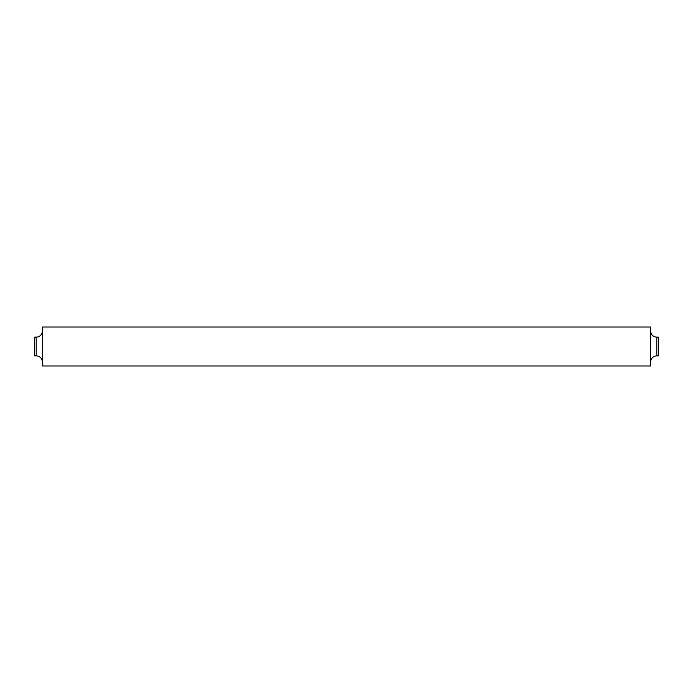 <?xml version="1.0" encoding="UTF-8"?>
<svg xmlns="http://www.w3.org/2000/svg" width="693" height="693" viewBox="0 0 693 693"><rect width="100%" height="100%" fill="white"/><g stroke="black" fill="none" stroke-linecap="round" stroke-linejoin="round"><path stroke-width="1.04" d="M658.35 337.17L658.35 355.83L656.791 355.83L656.791 337.17L658.35 337.17M36.209 337.17L34.65 337.17L34.65 355.83L36.209 355.83L36.209 337.17C39.995 336.807 42.074 334.728 42.446 330.933M650.554 346.5L650.554 365.991L42.446 365.991L42.446 327.009L650.554 327.009L650.554 346.5M656.791 355.83C653.005 356.193 650.926 358.272 650.554 362.067M36.209 355.83C39.995 356.193 42.074 358.272 42.446 362.067M656.791 337.17C653.005 336.807 650.926 334.728 650.554 330.933"/></g></svg>
